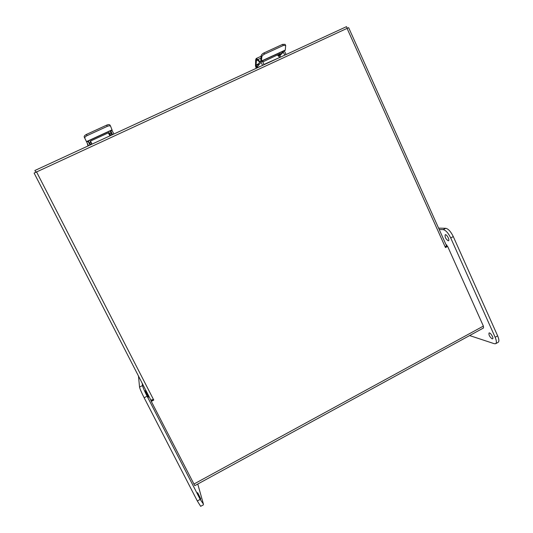 <?xml version="1.0" encoding="UTF-8"?>
<svg xmlns="http://www.w3.org/2000/svg" width="533" height="533" viewBox="0 0 533 533"><rect width="100%" height="100%" fill="white"/><g stroke="black" fill="none" stroke-linecap="round" stroke-linejoin="round"><path stroke-width="0.8" d="M438.592 228.137L445.761 228.297C448.313 228.837 450.818 231.602 453.29 236.585L497.649 335.877C499.128 339.408 499.274 341.566 498.069 342.366L495.717 343.665M439.212 229.516L443.209 229.623C445.741 230.176 448.24 232.941 450.711 237.931L495.137 337.256C496.623 340.787 496.776 342.946 495.583 343.732L494.318 343.718L469.626 335.557M447.34 246.386L446.661 244.874L446.081 244.834M448.2 240.769C445.715 239.017 444.722 237.012 445.228 234.747C446.601 233.907 449.999 240.183 448.466 240.723L448.2 240.769M492.132 338.835C489.647 336.876 488.621 334.924 489.054 332.978C490.34 332.179 494.058 338.335 492.592 338.835L492.132 338.835M142.204 383.28L142.464 385.566C142.871 387.344 144.416 390.896 147.101 396.212L200.201 499.408L203.413 504.058L197.763 484.031M151.259 401.202L150.386 399.19M148.427 397.152L148.414 397.252C148.221 397.638 144.829 390.796 145.189 390.742L148.427 397.152M200.808 498.995L197.656 492.665L200.808 498.995M138.48 376.038L139.539 387.078C139.926 388.87 141.458 392.428 144.143 397.751L197.33 500.98L200.668 506.337L203.473 504.784M35.698 172.059L34.898 170.5L346.497 26.65L347.163 28.129M447.647 246.413L445.468 247.552L445.175 246.912L446.514 245.786L348.642 27.649L34.119 173.085L150.859 400.11L153.431 399.417L153.77 400.083L151.285 401.382L194.785 485.663L483.518 327.968L483.378 326.089L447.647 246.413L445.308 247.199M153.584 399.71L151.219 400.949L151.285 401.382M91.869 144.203L90.337 141.565M109.798 133.623L110.751 135.482M110.051 134.662L109.598 133.716M110.691 135.515L110.158 134.616M111.137 133.223L111.997 134.909M89.631 142.931L90.597 144.789L89.664 142.911M278.053 55.039L277.62 55.239L278.839 56.471M279.585 55.325L280.578 57.078M109.951 135.855L92.042 144.123M91.909 143.857L90.483 141.092M90.47 141.098L92.029 144.13M109.811 135.595L108.306 132.877M84.221 137.048L86.612 141.871L84.221 137.048C84.001 136.175 84.747 135.302 86.459 134.416L106.653 125.148C108.359 124.449 109.485 124.442 110.018 125.128L110.604 126.268M84.827 138.26C84.614 137.394 85.36 136.515 87.072 135.635L107.273 126.354C108.979 125.655 110.104 125.648 110.637 126.328L112.117 130.125L110.398 131.151L111.284 130.858L110.464 131.238L110.991 131.424L112.59 134.636M85.94 140.539L86.612 141.871L88.578 141.198L87.745 141.705L88.571 141.325L89.331 143.064L90.683 142.391L90.21 141.265L90.543 141.058L108.832 132.63L109.185 132.51L109.392 133.77L110.751 133.183L110.464 131.238M86.912 142.484L86.739 141.871M111.937 130.279L113.929 134.016L112.583 134.622M90.01 145.063L88.391 141.838L88.571 141.325M86.932 142.531L88.545 145.736M87.758 144.31L87.439 143.624M87.032 142.864L87.419 143.637M87.026 142.864L87.825 144.496M87.845 144.503L88.105 145.589M110.991 131.424L111.264 133.37L110.751 133.183M87.512 144.656L88.158 145.915L87.512 144.656L87.838 144.49M110.244 135.715L109.838 134.762L110.351 135.668M279.772 57.457L263.808 64.506M260.064 61.815L257.919 59.529L256.146 58.557L255.667 59.836L255.487 65.885L256.22 68.324M256.433 68.231L255.933 66.632L256.546 59.489L259.791 62.134M280.465 56.824L279.585 57.231L277.353 54.966M261.063 58.084L257.919 59.529M261.163 55.758L261.83 56.891L261.41 61.375L260.804 60.076L261.163 55.758C261.363 54.732 262.276 53.8 263.902 52.96L282.603 44.372L285.022 44.346L285.668 45.425M261.83 56.891C262.029 55.865 262.942 54.939 264.568 54.093L283.276 45.498L285.688 45.465L285.262 50.255L282.943 51.768L284.875 55.099M261.41 61.375L262.869 60.875L261.863 61.482L262.443 61.342M261.07 60.642L258.458 63.694L258.119 65.726L261.11 62.268L261.097 60.709M277.92 54.706L278.426 55.812L280.318 53.6L262.642 62.001M284.336 50.895L286.121 54.526M278.426 55.812L279.618 55.312L282.943 51.768M261.11 62.268L262.562 65.379L263.928 64.766L262.629 61.128M258.119 65.726L257.026 64.506L256.366 65.273L257.119 67.911M259.231 66.612L259.644 66.745M257.359 66.299L258.398 67.325M283.429 51.961L280.085 55.499L279.618 55.312M258.925 67.078L259.411 66.852M257.206 67.871L257.093 66.405L258.092 67.464M279.945 55.332L279.905 55.785M445.761 228.297L443.209 229.623M450.711 237.931L453.29 236.585M497.649 335.877L495.137 337.256M142.464 385.566L139.539 387.078M144.143 397.751L147.101 396.212M200.201 499.408L197.33 500.98M153.431 399.417L36.451 171.699M445.175 246.912L346.99 28.209M193.825 484.097L483.378 326.089M90.477 144.523L91.736 143.943M110.624 135.229L111.87 134.649M107.273 126.354L106.653 125.148M86.459 134.416L87.072 135.635M86.486 141.611L112.043 129.839M86.566 141.778L112.103 130.019M108.825 132.637L109.392 133.77L108.825 132.637M90.004 145.043L88.531 145.722M257.652 59.889L256.126 60.589M255.933 66.632L256.473 66.385M283.276 45.498L282.603 44.372M263.902 52.96L264.568 54.093M260.817 60.042L261.423 61.348M261.65 60.935L285.348 50.015M261.583 61.162L285.262 50.255M284.869 55.079L286.108 54.506M257.046 64.506L258.292 63.933L257.026 64.506M257.499 65.106L258.045 64.853M257.539 65.193L258.052 64.953M34.119 173.085L150.859 400.11M110.637 126.328L110.018 125.128M89.544 144.13L90.124 143.857M110.191 134.596L109.838 134.762M261.143 56.258L256.166 58.543M277.906 54.712L278.419 55.825"/></g></svg>
